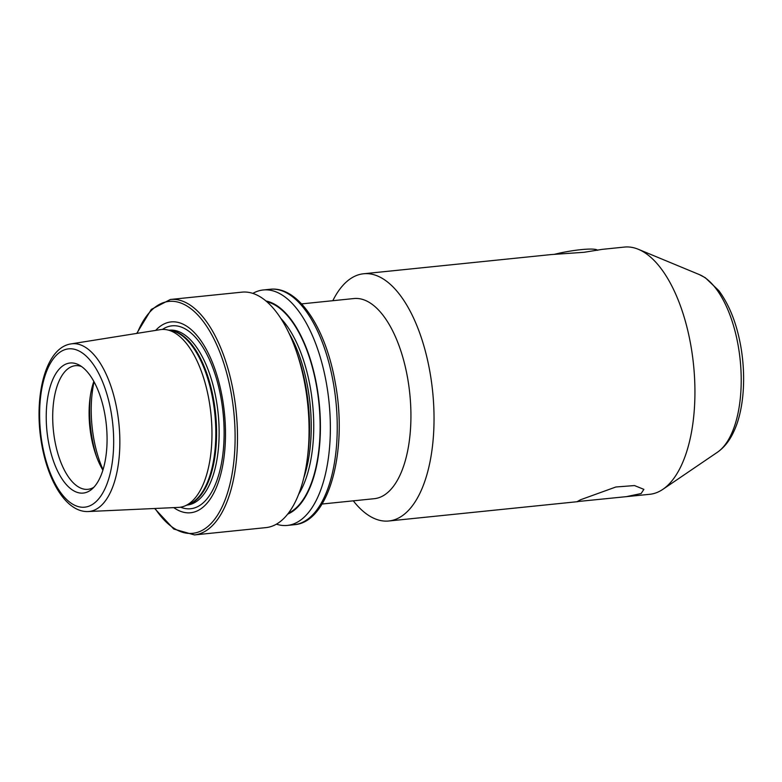 <?xml version="1.0" encoding="UTF-8"?>
<svg xmlns="http://www.w3.org/2000/svg" width="782" height="782" viewBox="0 0 782 782"><rect width="100%" height="100%" fill="white"/><g stroke="black" fill="none" stroke-linecap="round" stroke-linejoin="round"><path stroke-width="1.17" d="M625.932 496.736L641.103 493.55L643.889 489.366L634.495 485.563L615.884 486.99L580.576 499.747L577.253 501.585L649.734 494.302A124.26 56.754 -95.8 0 0 662.892 489.317A124.26 56.754 -95.8 0 0 690.789 345.097A124.26 56.754 -95.8 0 0 638.337 249.292A124.26 56.754 -95.8 0 0 624.447 247.073L602.267 249.35L584.134 252.283L550.987 254.59L363.562 273.768A124.26 56.754 -95.8 0 0 332.819 300.699M322.047 504.028L374.353 498.681A100.585 45.943 -95.8 0 0 407.578 377.892A100.585 45.943 -95.8 0 0 353.875 298.548L301.569 303.895M353.298 500.832A124.26 56.754 -95.8 0 0 388.85 520.988A124.26 56.754 -95.8 0 0 429.895 371.782A124.26 56.754 -95.8 0 0 363.562 273.768M93.83 381.44A62.13 28.377 -95.8 0 0 90.028 398.097A62.13 28.377 -95.8 0 0 91.181 436.581A62.13 28.377 -95.8 0 0 95.805 454.606A62.13 28.377 -95.8 0 0 102.901 470.158M81.543 366.543A62.13 28.377 -95.8 0 0 75.297 365.702A62.13 28.377 -95.8 0 0 54.769 440.305A62.13 28.377 -95.8 0 0 87.946 489.317A62.13 28.377 -95.8 0 0 93.889 487.235M48.396 441.478A65.375 29.863 -95.8 0 0 91.807 489.229A65.375 29.863 -95.8 0 0 104.896 414.558A65.375 29.863 -95.8 0 0 79.099 365.008A65.375 29.863 -95.8 0 0 48.396 441.478M88.21 511.536L178.423 507.41A89.363 40.82 -95.8 0 0 184.972 505.915A89.363 40.82 -95.8 0 0 208.99 400.022A89.363 40.82 -95.8 0 0 166.957 329.799A89.363 40.82 -95.8 0 0 160.242 329.662L71.064 343.894C45.014 347.638 33.235 398.018 41.798 444.802C48.445 482.504 66.881 512.503 88.21 511.536A84.29 38.504 -95.8 0 0 117.046 410.247A84.29 38.504 -95.8 0 0 71.064 343.894M173.77 507.626A95.893 43.802 -95.8 0 0 215.734 488.955A95.893 43.802 -95.8 0 0 222.284 397.608A95.893 43.802 -95.8 0 0 155.638 330.395M154.641 508.496L173.78 529.043L194.454 534.927L266.007 527.606A118.336 54.056 -95.8 0 0 307.297 458.809A118.336 54.056 -95.8 0 0 305.107 385.506A118.336 54.056 -95.8 0 0 296.29 351.167A118.336 54.056 -95.8 0 0 241.921 292.155L170.378 299.477L151.307 309.418L136.733 333.415M307.297 458.809L307.913 454.059A108.141 49.393 -95.8 0 0 305.909 387.07A108.141 49.393 -95.8 0 0 297.854 355.693L296.29 351.167M287.727 514.097A108.141 49.393 -95.8 0 0 316.798 385.956A108.141 49.393 -95.8 0 0 265.929 300.982M276.427 524.175A118.336 54.056 -95.8 0 0 287.326 525.426A118.336 54.056 -95.8 0 0 326.417 383.327A118.336 54.056 -95.8 0 0 263.241 289.975A118.336 54.056 -95.8 0 0 252.821 293.397M554.634 254.267A30.175 4.321 -10.1 0 1 577.429 250.054A30.175 4.321 -10.1 0 1 597.233 250.015L597.653 250.299M699.343 274.59L705.315 277.747L718.805 290.621C729.323 304.863 736.634 323.347 740.74 346.064C746.634 379.563 743.164 412.7 733.36 432.475C729.411 440.94 724.122 447.509 717.505 452.192A91.944 41.993 -95.8 0 0 738.149 345.478A91.944 41.993 -95.8 0 0 699.343 274.59L638.337 249.292M94.055 381.841A75.443 34.457 -95.8 0 0 93.742 438.477A75.443 34.457 -95.8 0 0 103.038 469.718M90.399 395.497A73.958 33.782 -95.8 0 0 92.11 438.399A73.958 33.782 -95.8 0 0 96.694 457.089M111.024 411.635A79.559 36.343 -95.8 0 0 62.834 350.502A79.559 36.343 -95.8 0 0 42.267 444.401A79.559 36.343 -95.8 0 0 90.458 505.534A79.559 36.343 -95.8 0 0 111.024 411.635M184.972 505.915L189.234 504.126A88.004 40.205 -95.8 0 0 212.89 399.846A88.004 40.205 -95.8 0 0 171.493 330.688L166.957 329.799M187.963 504.664A87.887 40.146 -95.8 0 0 213.652 399.788A87.887 40.146 -95.8 0 0 170.134 330.424M186.966 505.084L187.172 505.055A87.887 40.146 -95.8 0 0 216.203 399.524A87.887 40.146 -95.8 0 0 169.283 330.2L169.078 330.219M180.564 507.186A91.934 41.993 -95.8 0 0 221.062 398.37A91.934 41.993 -95.8 0 0 162.382 329.447M194.454 534.927A118.336 54.056 -95.8 0 0 233.554 392.828A118.336 54.056 -95.8 0 0 170.378 299.477M155.08 508.476A116.567 53.244 -95.8 0 0 217.005 515.993A116.567 53.244 -95.8 0 0 231.218 393.356A116.567 53.244 -95.8 0 0 187.709 306.476A116.567 53.244 -95.8 0 0 137.163 333.347M303.797 477.87A102.804 46.959 -95.8 0 0 307.795 387.745A102.804 46.959 -95.8 0 0 288.998 333.21M298.695 494.214A102.804 46.959 -95.8 0 0 310.307 387.491A102.804 46.959 -95.8 0 0 280.689 318.235M288.47 513.139A107.545 49.119 -95.8 0 0 316.544 386.083A107.545 49.119 -95.8 0 0 266.848 301.774M270.122 289.272C298.392 285.909 325.85 328.264 335.263 382.73C347.922 450.07 329.388 522.415 294.208 524.722A118.336 54.056 -95.8 0 0 333.298 382.623A118.336 54.056 -95.8 0 0 270.122 289.272L263.241 289.975M577.898 501.643L388.85 520.988M294.208 524.722L287.326 525.426M717.505 452.192L662.892 489.317"/></g></svg>
